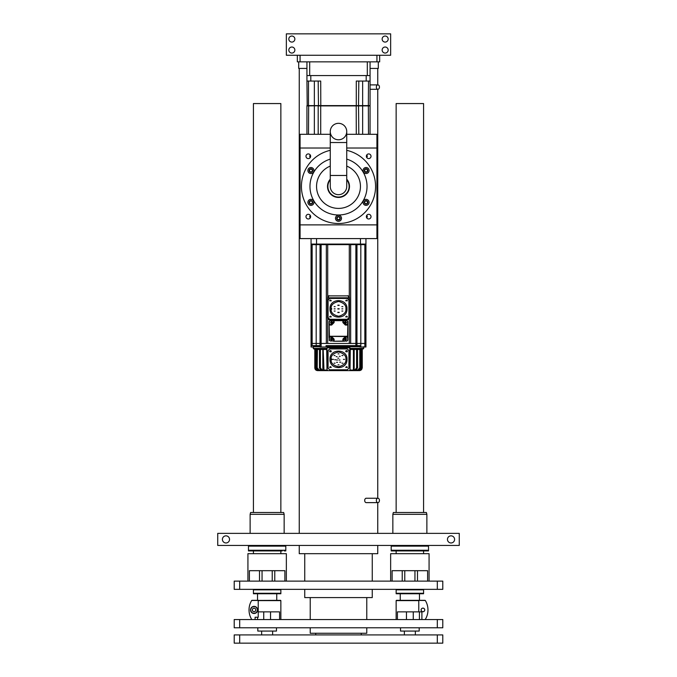 <?xml version="1.0" encoding="UTF-8"?>
<svg xmlns="http://www.w3.org/2000/svg" width="677" height="677" viewBox="0 0 677 677"><rect width="100%" height="100%" fill="white"/><g stroke="black" fill="none" stroke-linecap="round" stroke-linejoin="round"><path stroke-width="1.02" d="M379.67 55.26L379.67 61.844L297.33 61.844L297.33 55.26M385.162 42.084A3.021 3.021 0 0 0 388.175 39.063A3.021 3.021 0 0 0 385.162 36.042A3.021 3.021 0 0 0 382.141 39.063A3.021 3.021 0 0 0 385.162 42.084M385.162 53.06A3.021 3.021 0 0 0 388.175 50.047A3.021 3.021 0 0 0 385.162 47.026A3.021 3.021 0 0 0 382.141 50.047A3.021 3.021 0 0 0 385.162 53.06M291.838 53.06A3.021 3.021 0 0 0 294.859 50.047A3.021 3.021 0 0 0 291.838 47.026A3.021 3.021 0 0 0 288.825 50.047A3.021 3.021 0 0 0 291.838 53.06M291.838 42.084A3.021 3.021 0 0 0 294.859 39.063A3.021 3.021 0 0 0 291.838 36.042A3.021 3.021 0 0 0 288.825 39.063A3.021 3.021 0 0 0 291.838 42.084M286.354 33.85L390.646 33.85L390.646 55.26L286.354 55.26L286.354 33.85M372.257 589.354L372.257 597.588L304.743 597.588L304.743 589.354M234.208 581.12L442.792 581.12L442.792 589.354L234.208 589.354L234.208 581.12L234.208 589.354M442.792 581.12L442.792 589.354M366.773 627.782L366.773 633.266L310.227 633.266L310.227 627.782M234.208 619.548L234.208 627.782L234.208 619.548L239.692 619.548L239.692 627.782L234.208 627.782M239.692 619.548L442.792 619.548L442.792 627.782L239.692 627.782M234.208 643.15L442.792 643.15L442.792 634.916L234.208 634.916L234.208 643.15L234.208 634.916M225.974 542.971A3.571 3.571 0 0 0 229.537 539.408A3.571 3.571 0 0 0 225.974 535.837A3.571 3.571 0 0 0 222.403 539.408A3.571 3.571 0 0 0 225.974 542.971M451.026 542.971A3.571 3.571 0 0 0 454.597 539.408A3.571 3.571 0 0 0 451.026 535.837A3.571 3.571 0 0 0 447.463 539.408A3.571 3.571 0 0 0 451.026 542.971M377.749 545.442L377.749 553.676L299.251 553.676L299.251 545.442M459.26 545.442L217.74 545.442L217.74 533.366L459.26 533.366L459.26 545.442M379.45 87.096A2.192 1.549 -90 0 1 377.893 89.288A2.192 1.549 -90 0 1 376.344 87.096A2.192 1.549 -90 0 1 377.893 84.896A2.192 1.549 -90 0 1 379.45 87.096M379.45 500.43A2.192 1.549 -90 0 1 377.893 502.63A2.192 1.549 -90 0 1 376.344 500.43A2.192 1.549 -90 0 1 377.893 498.238A2.192 1.549 -90 0 1 379.45 500.43M377.893 502.63L366.249 502.63A2.192 1.549 -90 0 1 364.7 500.43A2.192 1.549 -90 0 1 366.249 498.238L377.893 498.238M370.065 68.428L378.299 68.428L378.299 61.844M298.701 61.844L298.701 68.428L306.935 68.428M280.862 589.354L280.862 589.836L253.418 589.836L253.418 589.354M280.862 589.836L280.862 593.264L253.418 593.264L253.418 589.836M280.862 593.264L280.862 593.746L253.418 593.746L253.418 593.264M280.862 592.561L280.862 591.266M282.275 550.934L248.476 550.934L248.476 545.442M250.126 514.334L250.617 512.506L283.663 512.506L284.154 514.334L250.126 514.334L250.126 533.366M284.154 514.334L284.154 533.366M285.804 545.442L285.804 546.127L248.476 546.127M285.804 546.127L285.804 550.249L248.476 550.249M285.804 550.249L285.804 550.934L284.128 550.934M250.151 550.934L252.013 550.934M253.418 512.506L253.418 103.564L280.862 103.564L280.862 512.506M255.102 619.548L255.102 617.238L258.225 617.238L258.225 600.609L280.862 600.609L280.862 619.548M258.225 600.609L280.591 600.338L251.7 600.465A18.118 18.118 0 0 0 251.7 619.413L251.937 619.548M258.648 600.338L251.937 600.338M258.225 611.864L279.584 611.864L279.584 619.548M263.734 611.864L263.734 619.548M270.546 611.864L270.546 619.548M250.507 609.943A3.571 3.571 0 0 0 254.078 613.506A3.571 3.571 0 0 0 257.641 609.943A3.571 3.571 0 0 0 254.078 606.372A3.571 3.571 0 0 0 250.507 609.943M250.744 609.943A3.334 3.334 0 0 0 254.078 613.269A3.334 3.334 0 0 0 257.404 609.943A3.334 3.334 0 0 0 254.078 606.609A3.334 3.334 0 0 0 250.744 609.943M252.428 610.891L252.428 608.987L254.078 608.039L255.72 608.987L255.72 610.891L254.078 611.839L252.428 610.891M247.926 581.12L247.926 553.676L286.354 553.676L286.354 581.12M249.39 581.12L249.39 570.694L284.89 570.694L284.89 581.12M391.196 550.249L391.196 550.934L428.524 550.934L428.524 550.249L391.196 550.249L391.196 545.442M426.874 514.334L392.846 514.334L393.337 512.506L426.383 512.506L426.874 514.334L426.874 533.366M392.846 514.334L392.846 533.366M428.524 545.442L428.524 546.127L391.196 546.127M428.524 546.127L428.524 550.249M424.987 550.934L426.848 550.934M392.872 550.934L394.725 550.934M423.582 512.506L423.582 103.564L396.138 103.564L396.138 512.506M390.646 581.12L390.646 553.676L429.074 553.676L429.074 581.12M392.11 581.12L392.11 570.694L427.61 570.694L427.61 581.12M423.582 589.354L423.582 589.836L396.138 589.836L396.138 589.354M423.582 589.836L423.582 593.264L396.138 593.264L396.138 589.836M423.582 593.264L423.582 593.746L396.138 593.746L396.138 593.264M421.102 609.943A1.828 1.828 0 0 0 422.922 611.763A1.828 1.828 0 0 0 424.75 609.943A1.828 1.828 0 0 0 422.922 608.115A1.828 1.828 0 0 0 421.102 609.943M418.775 611.864L418.775 600.609L396.138 600.609L396.138 619.548M425.063 600.338L396.409 600.338L425.3 600.465A18.118 18.118 0 0 1 425.3 619.413L425.3 619.413M418.775 600.609L418.352 600.338M397.416 619.548L397.416 611.864L421.898 611.864L421.898 619.548M406.454 611.864L406.454 619.548M413.266 611.864L413.266 619.548M424.699 609.943A1.777 1.777 0 0 1 422.922 611.712A1.777 1.777 0 0 1 421.153 609.943A1.777 1.777 0 0 1 422.922 608.166A1.777 1.777 0 0 1 424.699 609.943M276.47 627.782L276.47 631.074L257.81 631.074L257.81 627.782M419.19 627.782L419.19 631.074L400.53 631.074L400.53 627.782M347.834 319.561L329.166 319.84L327.524 318.19L327.524 298.726L328.345 298.007L348.655 298.007L349.476 298.726L349.476 318.19L347.834 319.84L349.476 318.19L347.834 319.561L329.166 319.561L327.795 318.19L327.795 298.726M349.205 296.424L349.476 298.726L348.655 298.007M328.345 298.007L327.524 298.726L328.243 295.967M327.795 318.19L329.166 319.561M328.26 295.951L329.166 295.688L327.524 297.33L329.166 295.874L347.834 295.874L349.476 297.33L347.834 295.688L349.197 296.408M347.834 295.874L329.166 295.874M327.71 296.568L327.71 244.634L321.118 244.634L326.339 244.634L321.118 244.634L326.339 244.634L326.339 343.442L320.026 343.442L320.026 347.005L319.916 345.634L311.056 345.634L311.056 343.442L316.184 343.442L311.056 343.442L312.148 343.442L311.056 343.442L311.056 244.634L321.118 244.634L320.576 244.084L311.056 244.084L316.54 244.084L316.54 238.6L316.54 244.084L365.944 244.084L365.944 238.6L365.944 343.442L360.816 343.442L365.944 343.442L365.944 347.005L364.852 347.005L364.852 343.442L356.974 343.442L356.974 244.634L365.944 244.634M311.056 244.634L311.056 238.6M349.29 296.568L349.29 244.634L327.71 244.634L356.424 244.634L356.424 244.084L360.46 244.084L360.46 238.6L360.46 244.084L365.944 244.084M349.29 318.952L349.29 343.442L355.882 343.442L350.661 343.442L350.661 244.634L356.974 244.634M332.458 322.582L330.816 322.582L332.458 322.582M332.458 339.05L330.816 339.05L332.458 339.05M346.184 339.05L344.542 339.05L346.184 339.05M346.184 322.582L344.542 322.582L346.184 322.582M320.026 244.634L320.026 343.442L349.29 343.442L327.71 343.442L327.71 318.952M350.661 244.634L355.882 244.634L350.661 244.634M356.974 345.634L359.91 345.634L359.91 347.005L360.816 347.005L360.816 343.442L350.661 343.442L356.974 343.442L356.974 345.634L326.06 345.634L326.06 347.005L321.118 347.005L321.118 244.634M313.798 347.005L311.056 347.005L311.107 345.634M312.148 345.634L312.148 343.442L316.184 343.442L312.148 343.442L312.148 244.634M316.184 244.084L316.184 343.442L320.026 343.442L316.184 343.442L316.184 345.634M327.71 343.442L349.29 343.442L327.71 343.442M360.816 347.005L364.852 347.005M320.026 347.005L321.118 347.005M360.816 244.084L360.816 343.442L364.852 343.442L364.852 244.634M313.527 345.634L313.527 346.463L319.916 346.463L313.248 346.734L319.916 346.734M326.06 346.463L359.91 346.463L326.06 346.463M361.019 348.926L360.511 349.476L360.613 367.865C360.452 369.524 359.605 370.437 358.074 370.615L357.972 370.615C359.504 370.437 360.35 369.524 360.511 367.865L359.792 367.865L357.761 370.065L356.965 369.82M357.794 348.926L357.363 349.476L357.642 367.865L355.349 370.615L357.363 367.865L356.593 367.865L354.85 370.065L354.164 370.065L354.164 349.476L356.593 349.476L356.254 348.926M319.036 348.926L319.476 349.476L319.476 367.865L319.637 349.476L319.205 348.926M315.88 348.926L316.387 349.476L316.387 367.865L316.489 349.476L315.981 348.926M314.805 349.476L314.263 348.926L314.805 349.476L314.805 367.865L314.847 349.476L314.297 348.926M363.752 346.734L363.752 348.384L350.322 348.384L349.247 347.005L349.476 347.555L327.524 347.555L326.974 348.105L327.524 347.555L349.476 347.834L327.524 347.834L327.753 347.005L326.678 348.384L313.248 348.384L313.248 346.734M319.916 346.463L313.527 346.463L319.916 346.463M350.669 348.926L363.202 348.926L363.752 348.384M326.974 348.926L326.331 348.926M313.248 348.384L313.798 348.926L326.424 348.926L326.974 348.384M358.692 370.615L359.436 370.615C361.078 370.437 361.983 369.524 362.153 367.865L359.546 370.615M315.795 348.926L316.345 349.476L315.457 349.476L315.457 367.865L317.53 370.615C315.888 370.437 314.983 369.524 314.805 367.865L314.847 367.865C315.017 369.524 315.922 370.437 317.564 370.615L319.637 370.615M318.808 348.926L319.358 349.476M327.076 370.615L326.974 349.476L326.424 348.926L326.754 349.476L323.581 349.476L323.166 348.926L323.995 370.615L355.18 370.615L354.85 370.065M350.026 348.384L350.576 348.926L350.026 349.476L350.576 348.926M362.703 348.926L362.153 349.476L362.804 348.926M362.263 349.476L362.263 367.865M317.42 348.926L317.208 367.865L319.239 370.065L320.035 369.82M320.407 367.865L322.15 370.065L322.836 370.065L322.836 349.476L320.407 349.476L320.407 367.865L319.637 367.865L321.82 370.615L319.476 367.865L319.637 349.476L320.746 348.926M322.15 370.065L321.82 370.615L322.836 370.065L326.974 370.065L326.678 348.105M350.322 348.105L350.026 370.065L350.246 349.476L353.419 349.476L353.419 370.065L350.246 370.065L349.924 370.615M361.205 348.926L360.655 349.476L361.543 349.476L361.543 367.865L359.436 370.615L358.582 370.615L358.505 370.065M353.005 370.615L353.419 370.065L354.663 370.615M357.642 367.865L355.349 370.615L357.972 370.615L357.761 370.065M357.278 370.615L356.601 370.615L357.151 370.065M357.185 370.065L356.661 370.615L357.363 370.615M326.974 348.105L326.974 370.065L327.524 370.615L349.247 370.615M320.339 370.615L319.722 370.615M319.239 370.065L318.926 370.615C317.395 370.437 316.548 369.524 316.387 367.865L316.489 367.865C316.65 369.524 317.496 370.437 319.028 370.615L322.337 370.615M319.823 370.615L320.035 370.065L322.574 370.615M322.497 370.615L323.995 370.615M350.026 348.105L349.476 347.834M349.476 370.615L350.026 370.065L349.755 348.105M347.386 316.921C346.836 315.939 346.285 315.939 345.735 316.921L347.386 316.921L345.735 316.921M347.386 300.8C346.836 299.826 346.285 299.826 345.735 300.8L347.386 300.8L345.735 300.8M331.265 300.8C330.714 299.826 330.164 299.826 329.614 300.8L331.265 300.8L329.614 300.8M331.265 316.921C330.714 315.939 330.164 315.939 329.614 316.921L331.265 316.921L329.614 316.921M347.005 308.856C347.538 319.832 329.462 319.832 329.995 308.856C329.462 319.832 347.538 319.832 347.005 308.856C347.538 297.88 329.462 297.88 329.995 308.856C329.462 297.88 347.538 297.88 347.005 308.856M341.851 311.065L342.833 311.065M335.149 306.656L334.167 306.656M334.167 311.065L335.149 311.065M337.823 312.529L339.177 312.529M337.823 308.966L339.177 308.966M337.823 305.395L339.177 305.395M334.167 308.873L335.149 308.873M342.833 306.656L341.851 306.656M342.833 308.856L341.851 308.847L342.833 308.856M334.167 308.856L335.149 308.856L334.167 308.856M339.177 305.183L337.823 305.183M339.177 308.754L337.823 308.754M339.177 312.325L337.823 312.325M334.167 311.056L335.149 311.056L334.167 311.056M341.851 311.056L342.833 311.056L341.851 311.056M331.104 309.271L331.104 308.45L331.637 308.45L331.637 309.271L331.104 309.271C330.901 312.74 333.439 315.076 338.703 316.269C343.899 314.78 346.302 312.309 345.913 308.856C346.302 305.403 343.899 302.932 338.703 301.451C333.439 302.644 330.901 304.98 331.104 308.45M347.284 319.29L329.716 319.29L328.074 317.64L328.074 300.072L329.716 298.43L347.284 298.43L348.926 300.072L348.926 317.64L347.284 319.29L348.926 317.64M347.284 298.43L348.926 300.072M328.074 300.072L329.716 298.43M329.716 319.29L328.074 317.64M331.637 339.93C332.678 339.338 332.678 338.754 331.637 338.17C330.503 338.754 330.503 339.338 331.637 339.93M331.637 323.462C332.678 322.878 332.678 322.286 331.637 321.702C330.503 322.286 330.503 322.878 331.637 323.462M345.363 323.462C346.404 322.878 346.404 322.286 345.363 321.702C344.229 322.286 344.229 322.878 345.363 323.462M345.363 339.93C346.404 339.338 346.404 338.754 345.363 338.17C344.229 338.754 344.229 339.338 345.363 339.93M345.363 337.899C343.992 338.661 343.992 339.431 345.363 340.201C346.734 339.431 346.734 338.661 345.363 337.899M347.555 340.15L346.734 340.971L343.442 340.971L343.442 339.05L345.363 337.129L347.555 337.129L347.834 340.15L347.834 321.482L346.734 320.382L347.555 321.482L347.555 324.503L345.363 324.503L343.442 322.582L343.442 320.661L346.734 320.661M345.363 321.431C343.992 322.201 343.992 322.963 345.363 323.733C346.734 322.963 346.734 322.201 345.363 321.431M331.637 321.431C330.266 322.201 330.266 322.963 331.637 323.733C333.008 322.963 333.008 322.201 331.637 321.431M331.637 337.899C330.266 338.661 330.266 339.431 331.637 340.201C333.008 339.431 333.008 338.661 331.637 337.899M347.834 337.129L345.363 336.85L343.205 338.644M346.734 340.971L343.442 341.242M329.445 321.482L330.266 320.661L333.558 320.661L333.558 322.582L331.637 324.503L329.445 324.503L329.166 321.482L329.166 337.129L331.637 337.129L333.558 339.05L333.558 340.971L330.266 340.971L329.445 340.15L329.445 336.85L331.637 336.85L333.837 339.05L334.108 341.242L342.892 341.242L342.892 339.16L345.363 336.689L347.555 336.85M333.558 341.242L342.892 341.081L342.892 339.16M343.442 320.382L346.734 320.382M330.266 320.661L333.558 320.382L333.837 322.582L331.637 324.774L329.166 325.053L329.445 336.257L347.555 336.257L347.834 325.053L345.363 324.774L343.163 322.582L342.892 320.382L333.558 320.382M333.812 338.728L331.637 336.689L329.445 336.85L329.445 336.367L347.834 336.579M329.445 340.15L329.166 337.129M346.734 341.242L347.834 340.15M329.166 340.15L330.266 340.971M347.834 324.503L347.555 325.053L345.363 325.053L342.892 322.582L342.892 320.661L334.108 320.661L334.108 322.582L331.637 325.053L329.445 325.053L329.166 324.503M330.266 320.382L329.166 321.482M347.386 367.416C346.836 366.443 346.285 366.443 345.735 367.416L347.386 367.416L345.735 367.416M347.259 350.864L347.386 351.304C346.836 350.322 346.285 350.322 345.735 351.304L345.93 350.771M331.171 350.914L331.265 351.304C330.714 350.322 330.164 350.322 329.614 351.304L329.75 350.864M331.265 367.416C330.714 366.443 330.164 366.443 329.614 367.416L331.265 367.416L329.614 367.416M347.005 359.36C347.538 370.336 329.462 370.336 329.995 359.36C329.462 370.336 347.538 370.336 347.005 359.36C347.538 348.384 329.462 348.384 329.995 359.36C329.462 348.384 347.538 348.384 347.005 359.36M337.815 358.167L338.83 358.167L337.815 358.167M336.554 360.012L337.569 360.012L336.554 360.012M336.114 356.661L337.129 356.661L336.114 356.661M341.953 355.543L342.968 355.543L341.953 355.543M343.493 359.36L344.483 359.36M332.517 359.36L333.507 359.36M338.009 353.868L339.025 353.868M338.009 364.852L339.025 364.852M334.057 363.177L335.073 363.177L334.057 363.177M334.057 355.543L335.073 355.543L334.057 355.543M341.953 363.177L342.968 363.177L341.953 363.177M336.554 362.313L337.569 362.313L336.554 362.313M339.211 356.297L340.226 356.297L339.211 356.297M339.736 362.161L340.751 362.161L339.736 362.161M334.734 359.766L335.75 359.766L334.734 359.766M339.998 360.012L338.982 360.012L339.998 360.012M331.104 359.775L331.104 358.945L331.637 358.945L331.637 359.775L331.104 359.775C330.901 363.244 333.439 365.572 338.703 366.765C343.899 365.284 346.302 362.813 345.913 359.36C346.302 355.907 343.899 353.436 338.703 351.955C333.439 353.149 330.901 355.476 331.104 358.945M329.775 351.778L329.614 351.304L331.265 351.304L330.901 351.981M345.888 351.778L345.735 351.304L347.386 351.304L347.013 351.981M347.284 369.786L329.716 369.786L328.074 368.144L328.074 350.576L329.716 348.926L347.284 348.926L348.926 350.576L348.926 368.144L347.284 369.786L348.926 368.144M347.284 348.926L348.926 350.576M328.074 350.576L329.716 348.926M329.716 369.786L328.074 368.144M370.065 134.3L370.065 105.9L320.712 105.9L320.712 134.3M370.065 105.9L368.356 105.756L368.5 134.3M358.81 134.3L358.539 105.756L356.212 105.756L356.288 134.3M318.19 81.054L318.461 105.756L306.935 105.9L306.935 134.3M308.5 134.3L308.644 105.756L306.935 105.9M314.348 81.054L314.348 105.62L356.288 105.62L318.19 105.9L318.19 134.3M368.5 81.054L368.356 105.756L358.539 105.756L358.81 81.054M307.214 105.756L306.935 81.054L320.712 81.054L320.788 105.756L308.5 105.62L308.5 81.054M368.5 105.62L356.288 105.62L356.288 81.054L370.065 81.054L370.065 105.62L368.5 105.62M314.348 134.3L314.348 105.62L306.935 105.62M306.935 81.054L306.935 61.844L306.935 75.57L367.315 75.57L367.315 61.844L309.685 61.844L309.685 75.57M366.198 81.054L366.198 75.57L310.802 75.57L310.802 81.054M370.065 81.054L370.065 75.57L367.315 75.57M366.359 216.64A2.336 2.336 0 0 0 368.694 218.976A2.336 2.336 0 0 0 371.021 216.64A2.336 2.336 0 0 0 368.694 214.304A2.336 2.336 0 0 0 366.359 216.64L366.832 218.053L367.298 216.64L366.832 215.227M366.359 156.26A2.336 2.336 0 0 0 368.694 158.596A2.336 2.336 0 0 0 371.021 156.26A2.336 2.336 0 0 0 368.694 153.924A2.336 2.336 0 0 0 366.359 156.26L366.832 157.665L367.298 156.26L366.832 154.847M346.734 150.328A37.049 37.049 0 0 1 338.5 223.503A37.049 37.049 0 0 1 330.266 150.328M310.641 156.26A2.336 2.336 0 0 0 308.306 153.924A2.336 2.336 0 0 0 305.979 156.26A2.336 2.336 0 0 0 308.306 158.596A2.336 2.336 0 0 0 310.641 156.26L310.168 154.847L309.702 156.26L310.168 157.665M310.641 216.64A2.336 2.336 0 0 0 308.306 214.304A2.336 2.336 0 0 0 305.979 216.64A2.336 2.336 0 0 0 308.306 218.976A2.336 2.336 0 0 0 310.641 216.64L310.168 215.227L309.702 216.64L310.168 218.053M369.092 170.528A3.021 3.021 0 0 1 366.071 173.549A3.021 3.021 0 0 1 363.05 170.528A3.021 3.021 0 0 1 366.071 167.515A3.021 3.021 0 0 1 369.092 170.528M369.092 202.372A3.021 3.021 0 0 1 366.071 205.385A3.021 3.021 0 0 1 363.05 202.372A3.021 3.021 0 0 1 366.071 199.351A3.021 3.021 0 0 1 369.092 202.372M341.521 218.29A3.021 3.021 0 0 1 338.5 221.303A3.021 3.021 0 0 1 335.479 218.29A3.021 3.021 0 0 1 338.5 215.269A3.021 3.021 0 0 1 341.521 218.29M313.95 202.372A3.021 3.021 0 0 1 310.929 205.385A3.021 3.021 0 0 1 307.908 202.372A3.021 3.021 0 0 1 310.929 199.351A3.021 3.021 0 0 1 313.95 202.372M313.95 170.528A3.021 3.021 0 0 1 310.929 173.549A3.021 3.021 0 0 1 307.908 170.528A3.021 3.021 0 0 1 310.929 167.515A3.021 3.021 0 0 1 313.95 170.528M346.734 159.12A28.544 28.544 0 0 1 338.5 214.99A28.544 28.544 0 0 1 330.266 159.12M364.285 170.528A1.786 1.786 0 0 0 366.071 172.313A1.786 1.786 0 0 0 367.856 170.528A1.786 1.786 0 0 0 366.071 168.751A1.786 1.786 0 0 0 364.285 170.528M364.285 202.372A1.786 1.786 0 0 0 366.071 204.149A1.786 1.786 0 0 0 367.856 202.372A1.786 1.786 0 0 0 366.071 200.587A1.786 1.786 0 0 0 364.285 202.372M336.714 218.29A1.786 1.786 0 0 0 338.5 220.067A1.786 1.786 0 0 0 340.286 218.29A1.786 1.786 0 0 0 338.5 216.505A1.786 1.786 0 0 0 336.714 218.29M309.144 202.372A1.786 1.786 0 0 0 310.929 204.149A1.786 1.786 0 0 0 312.715 202.372A1.786 1.786 0 0 0 310.929 200.587A1.786 1.786 0 0 0 309.144 202.372M309.144 170.528A1.786 1.786 0 0 0 310.929 172.313A1.786 1.786 0 0 0 312.715 170.528A1.786 1.786 0 0 0 310.929 168.751A1.786 1.786 0 0 0 309.144 170.528M346.734 166.093A21.96 21.96 0 0 1 338.5 208.406A21.96 21.96 0 0 1 330.266 166.093M364.7 170.528A1.371 1.371 0 0 0 366.071 171.907A1.371 1.371 0 0 0 367.442 170.528A1.371 1.371 0 0 0 366.071 169.157A1.371 1.371 0 0 0 364.7 170.528M364.7 202.372A1.371 1.371 0 0 0 366.071 203.743A1.371 1.371 0 0 0 367.442 202.372A1.371 1.371 0 0 0 366.071 200.993A1.371 1.371 0 0 0 364.7 202.372M337.146 218.045L337.129 218.29A1.371 1.371 0 0 0 338.5 219.661A1.371 1.371 0 0 0 339.871 218.29L339.846 218.019M309.558 202.372A1.371 1.371 0 0 0 310.929 203.743A1.371 1.371 0 0 0 312.3 202.372A1.371 1.371 0 0 0 310.929 200.993A1.371 1.371 0 0 0 309.558 202.372M309.558 170.528A1.371 1.371 0 0 0 310.929 171.907A1.371 1.371 0 0 0 312.3 170.528A1.371 1.371 0 0 0 310.929 169.157A1.371 1.371 0 0 0 309.558 170.528M346.734 179.185A10.976 10.976 0 0 1 338.5 197.43A10.976 10.976 0 0 1 330.266 179.185M346.734 179.735A10.629 10.629 0 0 1 338.5 197.075A10.629 10.629 0 0 1 330.266 179.735M338.424 216.919L337.975 217.021M339.871 218.29A1.371 1.371 0 0 0 338.5 216.911A1.371 1.371 0 0 0 337.129 218.29M346.734 134.3L376.928 134.3L376.928 148.018L346.734 148.026L376.928 148.018L376.928 224.874L300.072 224.882L300.072 238.6L376.928 238.6L376.928 224.882L300.072 224.874L300.072 148.026L330.266 148.018L300.072 148.026L300.072 134.3L330.266 134.3M370.065 61.844L370.065 75.57M330.266 175.47L330.266 142.534L346.734 142.534L346.734 175.47L330.266 175.47L330.266 186.446A8.234 8.234 0 0 0 338.5 194.68A8.234 8.234 0 0 0 346.734 186.446A8.234 8.234 0 0 1 338.5 194.68M330.266 131.558A8.234 8.234 0 0 0 338.5 139.792A8.234 8.234 0 0 0 346.734 131.558A8.234 8.234 0 0 0 338.5 123.324A8.234 8.234 0 0 0 330.266 131.558L330.266 142.534M300.072 55.26L300.072 61.844M376.928 61.844L376.928 55.26M239.692 581.12L239.692 589.354M437.308 581.12L437.308 589.354M437.308 619.548L437.308 627.782M239.692 643.15L239.692 634.916M437.308 643.15L437.308 634.916M257.59 617.238L257.59 619.548M259.511 581.12L259.511 570.694M262.05 570.694L262.05 581.12M272.23 581.12L272.23 570.694M274.769 570.694L274.769 581.12M402.231 581.12L402.231 570.694M414.95 581.12L414.95 570.694M404.77 570.694L404.77 581.12M417.489 570.694L417.489 581.12M419.41 611.864L419.41 619.548M349.205 298.726L349.205 318.19M328.345 296.704L328.345 297.795L348.655 297.795L348.655 296.704M355.882 345.634L355.882 244.634M349.247 347.005L327.753 347.005M326.06 346.734L359.91 346.734M351.82 348.926L351.465 349.476M351.718 348.926L352.158 349.476M324.842 349.476L325.282 348.926M325.535 349.476L325.18 348.926L325.73 349.476M318.241 348.926L318.791 349.476L318.241 348.926M315.533 348.926L314.847 349.476L314.847 367.865L315.457 367.865M316.684 349.476L316.472 348.926M317.208 367.865L316.489 367.865L316.489 349.476L320.035 349.476M320.737 349.476L320.246 348.926M353.834 348.926L353.419 349.476L354.164 349.476L353.834 348.926M356.593 367.865L356.593 349.476L357.363 349.476L357.524 367.865L357.524 349.476L357.964 348.926M356.965 349.476L359.792 349.476L359.58 348.926M359.792 367.865L359.792 349.476L360.511 349.476L360.613 367.865L360.613 349.476L361.12 348.926M358.438 348.926L357.896 349.476M361.543 367.865L362.153 367.865L362.153 349.476L361.467 348.926M327.448 370.065L326.703 370.065M318.495 370.065L318.418 370.615M355.772 370.615L356.263 370.065L357.177 370.615M337.815 312.427L339.185 312.427M337.815 308.856L339.185 308.856M337.815 305.293L339.185 305.293M345.363 336.689L345.363 337.129M342.892 322.582L343.442 322.582M345.363 324.503L345.363 325.053M331.637 325.053L331.637 324.503M333.558 322.582L334.108 322.582M331.637 337.129L331.637 336.689M334.108 341.242L334.108 339.16M362.652 81.054L362.652 134.3M372.257 581.12L372.257 553.676M304.743 581.12L304.743 553.676M366.773 619.548L366.773 597.588M310.227 619.548L310.227 597.588M361.281 634.916L361.281 633.266M315.719 634.916L315.719 633.266M299.251 533.366L299.251 68.428M377.749 533.366L377.749 502.63M377.749 498.238L377.749 89.288M377.749 84.896L377.749 68.428M377.893 89.288L370.065 89.288M377.893 84.896L370.065 84.896M276.749 593.746L276.749 600.338M257.531 593.746L257.531 600.338M253.418 550.934L253.418 553.676M280.862 550.934L280.862 553.676M423.582 553.676L423.582 550.934M396.138 553.676L396.138 550.934M400.251 600.338L400.251 593.746M419.469 600.338L419.469 593.746M261.652 631.074L261.652 634.916M272.628 631.074L272.628 634.916M415.348 634.916L415.348 631.074M404.372 634.916L404.372 631.074M357.642 349.476L358.192 348.926M322.21 349.476L321.668 348.926L322.21 349.476M319.849 349.476L319.299 348.926M314.805 367.865L317.53 370.615L314.805 367.865M316.345 367.865L318.926 370.615M319.358 367.865L321.651 370.615M358.074 370.615L360.655 367.865M337.789 358.167L338.83 358.167L337.789 358.167M341.927 355.543L342.968 355.543L341.927 355.543M343.467 359.36L344.508 359.36L343.467 359.36M332.492 359.36L333.533 359.36L332.492 359.36M334.032 355.543L335.073 355.543L334.032 355.543M336.528 362.313L337.569 362.313L336.528 362.313M339.185 356.297L340.226 356.297L339.185 356.297M339.702 362.161L340.751 362.161L339.702 362.161M338.982 360.012L340.023 360.012L338.982 360.012M346.734 142.534L346.734 131.558M346.734 175.47L346.734 186.446"/></g></svg>
